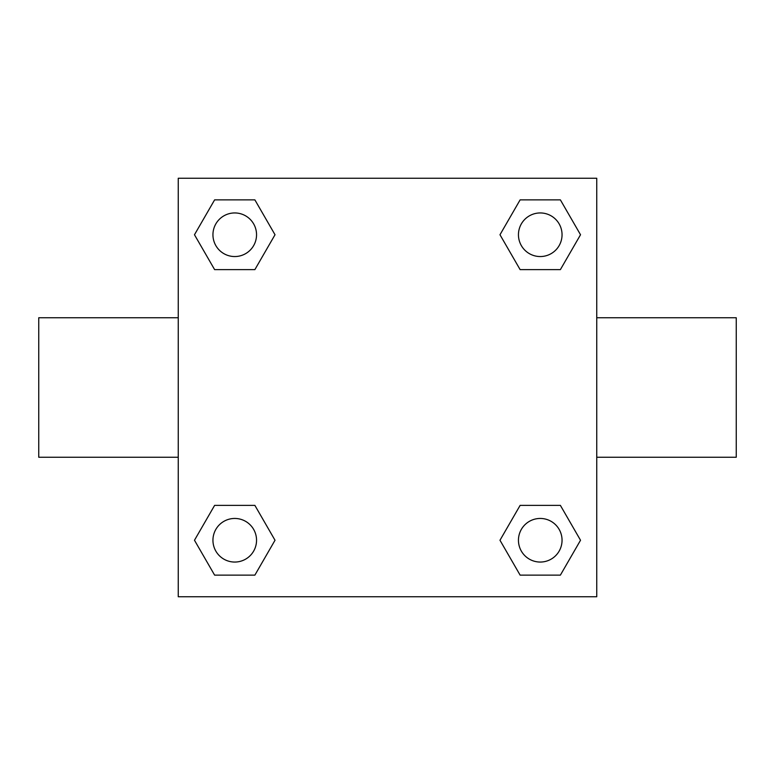 <?xml version="1.0" encoding="UTF-8"?>
<svg xmlns="http://www.w3.org/2000/svg" width="775" height="775" viewBox="0 0 775 775"><rect width="100%" height="100%" fill="white"/><g stroke="black" fill="none" stroke-linecap="round" stroke-linejoin="round"><path stroke-width="1.16" d="M254.878 269.623L214.617 269.623L194.477 234.748L214.617 199.873L254.878 199.873L275.018 234.748L254.878 269.623L214.617 269.623L241.529 269.623M241.529 505.377L254.878 505.377L275.018 540.252L254.878 575.127L214.617 575.127L194.477 540.252L214.617 505.377L254.878 505.377M533.471 269.623L520.122 269.623L499.982 234.748L520.122 199.873L560.383 199.873L580.523 234.748L560.383 269.623L520.122 269.623M520.122 505.377L560.383 505.377L580.523 540.252L560.383 575.127L520.122 575.127L499.982 540.252L520.122 505.377L560.383 505.377L533.471 505.377M596.75 457.25L736.25 457.25L736.25 317.75L596.75 317.75M178.25 317.75L38.75 317.75L38.75 457.25L178.25 457.25M178.25 178.25L596.75 178.25L596.75 596.75L178.25 596.75L178.25 178.25M560.383 575.127L520.122 575.127L560.383 575.127M562.049 540.252A21.797 21.797 0 0 0 529.354 521.372A21.797 21.797 0 0 0 529.354 559.133A21.797 21.797 0 0 0 562.049 540.252M254.878 575.127L214.617 575.127L254.878 575.127M256.544 540.252A21.797 21.797 0 0 0 223.849 521.372A21.797 21.797 0 0 0 223.849 559.133A21.797 21.797 0 0 0 256.544 540.252M520.122 199.873L560.383 199.873L520.122 199.873M562.049 234.748A21.797 21.797 0 0 0 529.354 215.867A21.797 21.797 0 0 0 529.354 253.628A21.797 21.797 0 0 0 562.049 234.748M214.617 199.873L254.878 199.873L214.617 199.873M256.544 234.748A21.797 21.797 0 0 0 223.849 215.867A21.797 21.797 0 0 0 223.849 253.628A21.797 21.797 0 0 0 256.544 234.748"/></g></svg>

